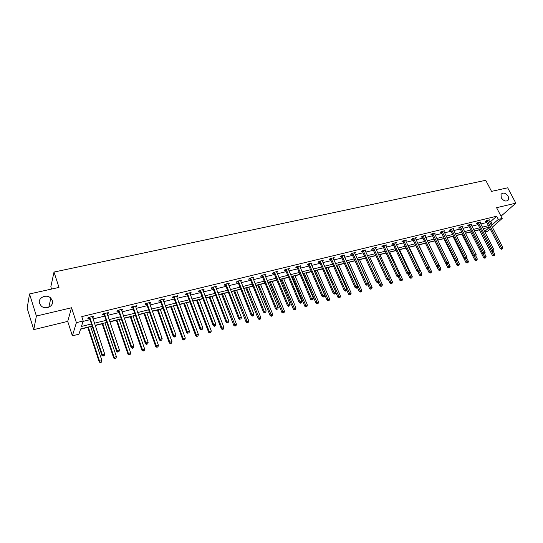 <?xml version="1.0" encoding="UTF-8"?>
<svg xmlns="http://www.w3.org/2000/svg" width="543" height="543" viewBox="0 0 543 543"><rect width="100%" height="100%" fill="white"/><g stroke="black" fill="none" stroke-linecap="round" stroke-linejoin="round"><path stroke-width="0.81" d="M52.284 300.523C54.381 306.008 45.571 310.372 41.187 305.933L39.571 303.428C37.481 297.774 46.617 293.587 50.825 298.188L52.284 300.523M508.207 196.267L508.458 199.838C506.259 201.915 503.87 201.256 501.291 197.849L501.019 194.34C503.205 192.202 505.601 192.846 508.207 196.267M92.181 326.071L80.629 328.949L78.939 334.183L72.375 335.839L76.4 322.651L83.194 320.988L81.43 326.452L91.482 323.967M67.712 321.388L71.547 307.759L36.388 316.04L29.532 293.953L27.15 308.22L33.747 329.635L67.712 321.388L72.375 335.839M51.571 289.059L50.838 286.772L54.015 272.057L485.727 180.296L491.544 191.38L507.678 187.803L515.85 203.163L496.58 207.697L502.194 218.442L492.291 227.191M501.019 216.189L515.85 203.163M490.22 229.024L487.702 231.25L484.865 231.963M80.547 329.187L87.803 327.381M90.674 326.669L92.249 326.275M95.188 325.542L102.193 323.798M105.064 323.085L106.91 322.623M109.849 321.89L116.345 320.268M119.209 319.555L121.327 319.033M124.259 318.3L130.259 316.807M133.116 316.094L135.499 315.497M138.424 314.77L143.949 313.392M146.8 312.687L149.434 312.028M152.352 311.302L157.416 310.039M160.26 309.334L163.138 308.614M166.049 307.888L170.658 306.741M173.495 306.035L176.611 305.254M179.516 304.535L183.697 303.489M186.527 302.784L189.867 301.956M192.765 301.229L196.518 300.299M199.349 299.593L202.906 298.704M205.797 297.985L209.143 297.15M211.967 296.451L215.741 295.507M218.625 294.788L221.571 294.055M224.381 293.356L228.365 292.365M231.243 291.645L233.809 291.007M236.612 290.308L240.787 289.27M243.658 288.55L245.85 288.007M248.646 287.308L253.018 286.222M255.882 285.509L257.715 285.048M260.504 284.356L265.059 283.222M267.909 282.509L269.389 282.143M272.172 281.45L276.91 280.269M279.754 279.557L280.894 279.272M283.67 278.586L288.577 277.358M291.421 276.652L292.229 276.448M294.998 275.763L300.075 274.493M302.906 273.794L303.394 273.672M306.15 272.98L311.39 271.676M317.146 270.244L322.542 268.9M327.979 267.543L333.524 266.165M338.649 264.882L344.343 263.47M349.169 262.262L355.007 260.81M359.541 259.683L365.507 258.196M369.756 257.138L375.865 255.617M379.835 254.626L386.066 253.072M389.772 252.149L396.125 250.567M399.567 249.705L406.042 248.097M409.232 247.303L415.823 245.66M418.762 244.927L425.461 243.257M428.189 242.578L434.773 240.936M437.692 240.21L443.93 238.655M447.059 237.875L452.957 236.409M456.296 235.574L461.869 234.182M465.412 233.307L470.666 231.997M474.399 231.067L479.347 229.832M36.388 316.04L33.747 329.635M489.514 221.822L490.75 221.517L496.669 216.209L81.749 316.61L83.194 320.988M83.065 321.381L90.05 319.671M92.989 318.951L104.697 316.08M107.629 315.368L119.093 312.558M122.019 311.838L133.245 309.089M136.171 308.376L147.167 305.682M150.078 304.969L160.85 302.329M163.755 301.616L174.31 299.03M177.215 298.317L187.552 295.786M190.444 295.08L200.577 292.596M203.462 291.89L213.392 289.46M216.277 288.754L226.003 286.365M228.881 285.666L238.418 283.324M241.289 282.625L250.635 280.337M253.5 279.631L262.663 277.385M265.52 276.692L274.507 274.486M277.351 273.787L286.168 271.629M289.005 270.937L297.652 268.819M300.483 268.127L308.96 266.05M311.784 265.357L320.105 263.321M322.915 262.629L331.081 260.626M333.884 259.941L341.893 257.979M344.69 257.294L352.55 255.373M355.332 254.687L363.043 252.8M365.826 252.122L373.394 250.262M376.163 249.583L383.596 247.764M386.358 247.092L393.648 245.3M396.404 244.628L403.564 242.877M406.307 242.205L413.332 240.481M416.074 239.809L422.97 238.119M425.698 237.454L432.472 235.791M435.194 235.126L441.846 233.497M444.561 232.832L451.09 231.23M453.799 230.571L460.213 228.997M462.907 228.338L469.206 226.791M471.894 226.139L478.084 224.619M480.765 223.967L486.847 222.474M488.829 220.492L489.576 219.813L486.229 220.628L485.252 221.517L486.155 221.293M480.08 222.637L480.84 221.944L477.446 222.766L476.482 223.655L477.399 223.431M471.222 224.809L471.982 224.096L468.548 224.938L467.591 225.827L468.521 225.596M462.236 227.008L463.009 226.282L459.527 227.13L458.584 228.019L459.521 227.795M453.133 229.241L453.914 228.494L450.385 229.356L449.448 230.252L450.398 230.015M443.902 231.501L444.69 230.741L441.113 231.617L440.19 232.506L441.154 232.275M434.543 233.802L435.343 233.015L431.712 233.904L430.803 234.8L431.78 234.556M425.054 236.13L425.861 235.323L422.183 236.219L421.287 237.121L422.278 236.877M415.436 238.492L416.25 237.664L412.517 238.574L411.635 239.477L412.639 239.225M405.675 240.882L406.503 240.04L402.716 240.956L401.847 241.859L402.865 241.615M395.786 243.318L396.621 242.443L392.779 243.379L391.917 244.282L392.956 244.031M385.747 245.782L386.589 244.886L382.693 245.836L381.851 246.739L382.903 246.481M375.559 248.273L376.414 247.364L372.464 248.327L371.636 249.23L372.702 248.972M365.222 250.791L366.097 249.875L362.086 250.852L361.271 251.755L362.351 251.497M354.728 253.35L355.624 252.427L351.552 253.411L350.758 254.321L351.85 254.056M344.086 255.95L344.995 255.013L340.868 256.018L340.088 256.927L341.201 256.656M333.28 258.583L334.21 257.633L330.022 258.658L329.255 259.568L330.388 259.289M322.318 261.258L323.268 260.301L319.012 261.339L318.266 262.249L319.413 261.97M311.187 263.973L312.157 263.002L307.84 264.054L307.107 264.97L308.268 264.685M299.885 266.728L300.876 265.751L296.492 266.817L295.779 267.733L296.96 267.441M288.414 269.532L289.426 268.541L284.973 269.62L284.274 270.536L285.475 270.244M276.76 272.369L277.792 271.371L273.272 272.471L272.6 273.387L273.821 273.088M264.93 275.26L265.982 274.242L261.393 275.362L260.735 276.278L261.977 275.98M252.909 278.192L253.988 277.168L249.325 278.301L248.694 279.217L249.95 278.912M240.705 281.165L241.798 280.134L237.06 281.288L236.456 282.204L237.732 281.892M228.298 284.193L229.424 283.147L224.605 284.315L224.021 285.238L225.318 284.919M215.7 287.267L216.847 286.209L211.953 287.396L211.39 288.319L212.707 287.994M202.892 290.39L204.059 289.317L199.091 290.532L198.555 291.448L199.892 291.123M200.075 291.075L200.476 290.98M189.874 293.566L191.075 292.48L186.018 293.709L185.509 294.632L186.873 294.299M187.05 294.258L187.437 294.163M176.645 296.79L177.371 296.614L177.866 295.697L172.728 296.946L172.246 297.863L173.631 297.53M173.808 297.483L174.181 297.394M163.199 300.075L163.979 299.885L164.448 298.962L159.221 300.231L158.766 301.155L160.171 300.808M160.341 300.768L160.708 300.679M149.522 303.408L150.357 303.204L150.798 302.288L145.49 303.578L145.056 304.501L146.488 304.148M146.658 304.107L147.01 304.019M135.614 306.802L136.51 306.585L136.917 305.661L131.521 306.978L131.121 307.895L132.573 307.542M132.736 307.501L133.083 307.419M121.469 310.25L122.426 310.019L122.806 309.096L117.315 310.433L116.942 311.356L118.428 310.996M107.086 313.759L108.098 313.515L108.451 312.592L102.865 313.956L102.525 314.872L104.032 314.506M92.453 317.329L93.525 317.064L93.844 316.148L88.163 317.533L87.857 318.449L89.391 318.076M71.547 307.759L76.4 322.651M496.669 216.209L498.325 219.392L502.194 218.442M29.532 293.953L58.983 287.41L54.015 272.057M489.277 227.191L483.189 228.705M480.514 229.37L474.324 230.911M471.636 231.583L465.331 233.151M462.636 233.823L456.222 235.418M453.514 236.096L446.977 237.719M444.269 238.397L437.61 240.054M434.889 240.732L428.115 242.416M425.386 243.101L418.483 244.818M415.741 245.497L408.716 247.248M405.967 247.934L398.806 249.719M396.051 250.404L388.754 252.217M385.992 252.909L378.559 254.762M375.79 255.448L368.215 257.334M365.432 258.027L357.715 259.948M354.925 260.64L347.065 262.602M344.269 263.301L336.253 265.296M333.45 265.995L325.277 268.025M322.467 268.724L314.139 270.801M311.315 271.5L302.831 273.618M300.001 274.324L291.347 276.475M288.503 277.181L279.679 279.38M276.835 280.086L267.835 282.333M264.984 283.039L255.807 285.326M252.943 286.039L243.583 288.367M240.719 289.086L231.169 291.462M228.291 292.175L218.551 294.605M215.666 295.324L205.729 297.795M202.838 298.514L192.697 301.039M189.799 301.765L179.448 304.338M176.543 305.064L165.975 307.698M163.07 308.417L152.284 311.105M149.366 311.831L138.356 314.573M135.431 315.3L124.191 318.103M121.259 318.829L109.781 321.687M106.842 322.42L95.12 325.338M484.648 231.542L489.358 227.354M491.144 224.978L492.379 224.673L498.325 219.392M94.421 323.234L106.136 320.336M109.075 319.61L120.546 316.766M123.478 316.04L134.712 313.257M137.637 312.53L148.639 309.809M151.558 309.082L162.337 306.415M165.248 305.695L175.81 303.075M178.708 302.363L189.059 299.797M191.957 299.078L202.091 296.566M204.982 295.854L214.919 293.39M217.804 292.677L227.537 290.267M230.415 289.555L239.958 287.193M242.83 286.48L252.183 284.159M255.047 283.453L264.224 281.179M267.075 280.473L276.068 278.247M278.919 277.541L287.736 275.355M290.573 274.656L299.227 272.511M302.057 271.812L310.542 269.708M313.365 269.009L321.687 266.946M324.504 266.253L332.669 264.231M335.472 263.531L343.488 261.55M346.285 260.857L354.145 258.909M356.934 258.217L364.645 256.31M367.428 255.617L375.003 253.744M377.772 253.058L385.204 251.219M387.967 250.533L395.263 248.728M398.012 248.042L405.173 246.271M407.922 245.592L414.954 243.848M417.689 243.169L424.592 241.459M427.321 240.787L434.095 239.103M436.816 238.431L443.475 236.782M446.183 236.11L452.719 234.495M455.421 233.823L461.842 232.234M464.536 231.569L470.835 230.008M473.523 229.343L479.713 227.809M482.394 227.144L488.476 225.637M490.75 221.517L492.379 224.673M375.376 247.818L375.58 248.266M365.025 250.235L365.276 250.785M367.353 284.98L368.032 284.797L367.353 284.98L366.661 283.908L352.909 253.493L352.108 254.402L365.826 284.763L366.661 283.908L368.364 283.453L354.817 253.33M343.916 255.271L344.208 255.923M333.151 257.898L333.436 258.549M322.223 260.552L322.508 261.21M311.132 263.253L311.417 263.918M299.872 265.995L300.157 266.667M288.435 268.778L288.72 269.457M276.828 271.609L277.113 272.287M265.038 274.473L265.323 275.165M253.065 277.392L253.35 278.084M240.902 280.351L241.18 281.05M228.549 283.358L228.827 284.064M215.992 286.412L216.27 287.125M203.238 289.521L203.516 290.24M190.274 292.677L190.552 293.403M177.099 295.881L177.371 296.614M163.708 299.145L163.979 299.885M150.085 302.458L150.357 303.204M136.239 305.831L136.51 306.585M122.161 309.259L122.426 310.019M107.84 312.741L108.098 313.515M93.267 316.291L93.525 317.064M487.376 220.723L486.399 221.605L500.375 248.735L501.393 247.893L487.132 220.41M501.942 248.877L502.499 248.728L501.942 248.877L501.393 247.893L502.791 247.52L488.673 220.037M486.399 221.605L485.849 220.974M500.375 248.735L501.535 249.217M502.499 248.728L502.791 247.52M479.272 229.682L492.386 255.373L494.754 254.178L493.343 251.416L493.743 251.076L492.772 251.565L493.336 251.416M480.501 229.37L493.92 255.522L493.519 255.848L494.469 255.373L493.92 255.522M494.754 254.178L494.469 255.373M493.519 255.848L492.386 255.373M478.607 222.861L477.643 223.75L491.612 251.083L492.616 250.235L478.363 222.549M493.173 251.233L492.616 250.235L494.035 249.861L479.924 222.168M477.643 223.75L477.08 223.105M491.612 251.083L492.772 251.565M493.743 251.076L494.035 249.861M469.722 225.026L468.765 225.915L482.727 253.459L483.725 252.617L469.478 224.707M484.288 253.615L484.865 253.459L484.288 253.615L483.725 252.617L485.157 252.23L471.059 224.32M468.765 225.915L468.195 225.257M482.727 253.459L483.888 253.954M484.865 253.459L485.157 252.23M470.591 231.841L483.698 257.728L486.073 256.527L484.621 253.662M482.978 253.567L485.225 257.884L484.838 258.21L485.788 257.728L485.225 257.884M486.073 256.527L485.788 257.728M484.838 258.21L483.698 257.728M461.794 234.033L474.894 260.117L477.277 258.909L475.783 255.943M474.256 256.099L476.421 260.273L476.035 260.599L476.992 260.117L476.421 260.273M477.277 258.909L476.992 260.117M476.035 260.599L474.894 260.117M460.715 227.218L459.765 228.114L473.72 255.875L474.704 255.027L460.471 226.899M475.281 256.031L475.865 255.875L475.281 256.031L474.704 255.027L476.157 254.64L462.073 226.512M459.765 228.114L459.195 227.442M473.72 255.875L474.887 256.371M475.865 255.875L476.157 254.64M451.586 229.445L450.649 230.341L464.591 258.319L465.561 257.47L451.335 229.126M466.145 258.482L466.736 258.319L466.145 258.482L465.561 257.47L467.034 257.077L452.964 228.725M450.649 230.341L450.066 229.662M464.591 258.319L465.758 258.821M466.736 258.319L467.034 257.077M442.328 231.705L441.405 232.594L455.326 260.796L456.29 259.948L442.077 231.379M456.887 260.966L457.484 260.803L456.887 260.966L456.29 259.948L457.79 259.547L443.726 230.979M441.405 232.594L440.807 231.909M455.326 260.796L456.5 261.305M457.484 260.803L457.79 259.547M452.882 236.253L465.969 262.534L468.365 261.326L466.776 258.149M465.405 258.672L467.496 262.697L467.116 263.029L468.073 262.541L467.496 262.697M468.365 261.326L468.073 262.541M467.116 263.029L465.969 262.534M443.848 238.499L456.928 264.991L459.33 263.769L457.606 260.294M456.446 261.278L458.448 265.154L458.068 265.486L459.032 264.998L458.448 265.154M459.33 263.769L459.032 264.998M458.068 265.486L456.928 264.991M434.699 240.78L447.758 267.475L450.167 266.253L448.308 262.459M447.283 263.776L449.278 267.645L448.905 267.977L449.869 267.489L449.278 267.645M450.167 266.253L449.869 267.489M448.905 267.977L447.758 267.475M432.947 233.992L432.031 234.888L445.939 263.314L446.896 262.459L432.696 233.66M447.493 263.484L448.104 263.321L447.493 263.484L446.896 262.459L448.409 262.059L434.366 233.252M432.031 234.888L431.427 234.182M445.939 263.314L447.113 263.823M448.104 263.321L448.409 262.059M436.463 265.88L438.459 269.993L440.882 268.765L438.887 264.651M437.977 266.274L439.979 270.176L439.613 270.502L440.583 270.014L439.979 270.176M440.882 268.765L440.583 270.014M439.613 270.502L438.459 269.993M423.431 236.307L422.529 237.203L436.423 265.86L437.359 265.011L423.18 235.981M437.97 266.036L438.588 265.873L437.97 266.036L437.359 265.011L438.9 264.597L424.87 235.567M422.529 237.203L421.918 236.49M436.423 265.86L437.597 266.375M438.588 265.873L438.9 264.597M427.144 268.615L429.038 272.552L431.468 271.317L418.68 244.771M428.542 268.805L430.558 272.735L430.192 273.061L431.162 272.566L430.558 272.735M431.468 271.317L431.162 272.566M430.192 273.061L429.038 272.552M413.78 238.662L412.89 239.558L426.764 268.446L427.694 267.597L413.528 238.329M428.312 268.629L428.936 268.459L428.312 268.629L427.694 267.597L429.248 267.176L415.246 237.909M412.89 239.558L412.266 238.832M426.764 268.446L427.945 268.968M428.936 268.459L429.248 267.176M417.696 271.391L419.481 275.145L421.925 273.903L409.15 247.14M418.931 271.283L420.995 275.328L420.635 275.661L421.612 275.165L420.995 275.328M421.925 273.903L421.612 275.165M420.635 275.661L419.481 275.145M403.992 241.044L403.116 241.947L416.97 271.072L417.886 270.217L403.741 240.712M418.517 271.256L419.148 271.086L418.517 271.256L417.886 270.217L419.467 269.796L405.485 240.284M403.116 241.947L402.485 241.201M416.97 271.072L418.151 271.595M419.148 271.086L419.467 269.796M408.112 274.215L409.789 277.772L412.239 276.523L399.492 249.549M409.184 273.781L411.302 277.962L410.949 278.294L411.927 277.792L411.302 277.962M412.239 276.523L411.927 277.792M410.949 278.294L409.789 277.772M394.069 243.461L393.207 244.364L407.04 273.726L407.936 272.878L393.818 243.128M408.58 273.923L409.218 273.747L408.58 273.923L407.936 272.878L409.537 272.443L395.582 242.694M393.207 244.364L392.562 243.603M407.04 273.726L408.221 274.263M409.218 273.747L409.537 272.443M398.318 276.916L399.96 280.439L400.836 279.611L402.424 279.183L389.698 251.986M399.22 276.156L401.474 280.636L401.121 280.962L402.105 280.459L401.474 280.636M402.424 279.183L402.105 280.459M401.121 280.962L399.96 280.439M384.003 245.918L383.154 246.821L396.96 276.428L397.843 275.572L383.745 245.579M398.494 276.625L399.146 276.448L398.494 276.625L397.843 275.572L399.472 275.138L385.544 245.144M383.154 246.821L382.496 246.047M396.96 276.428L398.141 276.964M399.146 276.448L399.472 275.138M388.354 279.591L389.996 283.141L390.851 282.312L392.46 281.878L379.761 254.457M389.093 278.511L391.503 283.344L391.157 283.677L392.141 283.168L391.503 283.344M392.46 281.878L392.141 283.168M391.157 283.677L389.996 283.141M373.788 248.409L372.953 249.312L386.731 279.17L387.6 278.315L373.536 248.063M388.265 279.367L388.931 279.19L388.265 279.367L387.6 278.315L389.256 277.873L375.356 247.622M372.953 249.312L372.288 248.518M386.731 279.17L387.919 279.713M388.931 279.19L389.256 277.873M378.24 282.285L379.883 285.883L380.724 285.055L382.36 284.613L369.681 256.968M378.824 280.894L381.383 286.093L381.05 286.419L382.041 285.917L381.383 286.093M382.36 284.613L382.041 285.917M381.05 286.419L379.883 285.883M363.423 250.934L362.609 251.837L376.353 281.946L377.209 281.091L363.172 250.588M377.887 282.15L378.559 281.973L377.887 282.15L377.209 281.091L378.885 280.643L365.018 250.14M362.609 251.837L361.923 251.029M376.353 281.946L377.541 282.496M378.559 281.973L378.885 280.643M367.923 284.905L369.627 288.666L370.455 287.838L372.111 287.39L359.459 259.513M357.81 259.927L371.12 288.876L370.794 289.209L371.785 288.7L371.12 288.876M372.111 287.39L371.785 288.7M370.794 289.209L369.627 288.666M352.909 253.493L352.658 253.147M352.108 254.402L351.409 253.574M365.826 284.763L367.014 285.319M368.032 284.797L368.364 283.453M357.403 287.437L359.222 291.489L360.029 290.661L361.713 290.206L349.095 262.099M347.418 262.513L360.715 291.706L360.382 292.039L361.387 291.523L360.715 291.706M361.713 290.206L361.387 291.523M360.382 292.039L359.222 291.489M342.239 256.092L341.459 257.002L355.136 287.627L355.957 286.772L341.981 255.746M356.656 287.844L357.348 287.661L356.656 287.844L355.957 286.772L357.688 286.31L343.889 255.285M341.459 257.002L340.746 256.16M355.136 287.627L356.33 288.19M357.348 287.661L357.688 286.31M346.678 289.881L348.66 294.354L349.454 293.525L351.158 293.064L338.574 264.712M336.877 265.14L350.147 294.577L349.828 294.91L350.826 294.394L350.147 294.577M351.158 293.064L350.826 294.394M349.828 294.91L348.66 294.354M331.413 258.733L330.646 259.642L344.282 290.532L345.097 289.677L331.155 258.38M345.803 290.756L346.502 290.573L345.803 290.756L345.097 289.677L346.848 289.209L333.083 257.911M330.646 259.642L329.92 258.78M344.282 290.532L345.477 291.102M346.502 290.573L346.848 289.209M335.791 292.351L337.943 297.259L338.723 296.43L340.454 295.962L327.904 267.373M326.173 267.801L339.423 297.489L339.11 297.822L340.115 297.299L339.423 297.489M340.454 295.962L340.115 297.299M339.11 297.822L337.943 297.259M320.424 261.414L319.671 262.323L333.273 293.485L334.06 292.623L320.16 261.054M334.787 293.715L335.499 293.525L334.787 293.715L334.06 292.623L335.839 292.148L322.121 260.579M319.671 262.323L318.924 261.441M333.273 293.485L334.468 294.055M335.499 293.525L335.839 292.148M314.316 270.753L327.062 300.211L327.829 299.383L329.587 298.908L317.071 270.068M315.32 270.509L328.542 300.449L328.237 300.774L329.248 300.259L328.542 300.449M329.587 298.908L329.248 300.259M328.237 300.774L327.062 300.211M309.266 264.136L308.533 265.045L322.087 296.478L322.861 295.616L309.008 263.769M323.594 296.716L324.32 296.519L323.594 296.716L322.861 295.616L324.666 295.134L310.99 263.287M308.533 265.045L307.772 264.136M322.087 296.478L323.289 297.055M324.32 296.519L324.666 295.134M303.32 273.496L316.026 303.204L316.773 302.376L318.558 301.894L306.076 272.81M304.304 273.251L317.499 303.449L317.2 303.781L318.212 303.252L317.499 303.449M318.558 301.894L318.212 303.252M317.2 303.781L316.026 303.204M297.937 266.891L297.225 267.808L310.739 299.519L311.492 298.657L297.679 266.532M312.239 299.763L312.972 299.566L312.239 299.763L311.492 298.657L313.325 298.168L299.695 266.036M297.225 267.808L296.444 266.878M310.739 299.519L311.933 300.103M312.972 299.566L313.325 298.168M292.154 276.272L304.82 306.245L305.546 305.417L307.358 304.922L294.924 275.586M293.118 276.034L306.286 306.496L305.994 306.822L307.005 306.3L306.286 306.496M307.358 304.922L307.005 306.3M305.994 306.822L304.82 306.245M286.439 269.695L285.74 270.611L299.207 302.607L299.94 301.745L286.175 269.328M300.7 302.858L301.446 302.655L300.7 302.858L299.94 301.745L301.799 301.25L288.224 268.833M285.74 270.611L284.946 269.661M299.207 302.607L300.401 303.198M301.446 302.655L301.799 301.25M280.819 279.095L293.437 309.327L294.15 308.499L295.989 308.003L283.595 278.403M281.769 278.864L294.897 309.585L294.611 309.917L295.636 309.388L294.897 309.585M295.989 308.003L295.636 309.388M294.611 309.917L293.437 309.327M274.758 272.545L274.079 273.455L287.491 305.743L288.211 304.881L274.493 272.172M288.985 306.001L289.738 305.797L288.985 306.001L288.211 304.881L290.098 304.379L276.577 271.67M274.079 273.455L273.265 272.477M287.491 305.743L288.693 306.34M289.738 305.797L290.098 304.379M269.321 281.96L281.885 312.463L282.577 311.634L284.444 311.132L272.097 281.267M270.244 281.729L283.337 312.727L283.059 313.06L284.084 312.524L283.337 312.727M284.444 311.132L284.084 312.524M283.059 313.06L281.885 312.463M262.893 275.43L262.242 276.346L275.6 308.926L276.292 308.071L262.636 275.063M277.079 309.191L277.846 308.987L277.079 309.191L276.292 308.071L278.213 307.555L264.746 274.548M262.242 276.346L261.414 275.355M275.6 308.926L276.801 309.53M277.846 308.987L278.213 307.555M257.64 284.871L270.156 315.646L270.821 314.818L272.722 314.302L260.43 284.172M258.543 284.647L271.602 315.917L271.33 316.243L272.355 315.707L271.602 315.917M272.722 314.302L272.355 315.707M271.33 316.243L270.156 315.646M250.846 278.369L250.214 279.285L263.511 312.164L264.183 311.309L250.581 277.996M264.984 312.435L265.765 312.225L264.984 312.435L264.183 311.309L266.138 310.786L252.733 277.473M250.214 279.285L249.386 278.287M263.511 312.164L264.719 312.775M265.765 312.225L266.138 310.786M245.775 287.824L258.237 318.877L258.889 318.049L260.81 317.526L248.572 287.125M246.658 287.607L259.676 319.155L259.418 319.488L260.45 318.945L259.676 319.155M260.81 317.526L260.45 318.945M259.418 319.488L258.237 318.877M238.608 281.349L237.997 282.272L251.233 315.449L251.884 314.594L238.343 280.975M252.699 315.727L253.493 315.517L252.699 315.727L251.884 314.594L253.866 314.064L240.529 280.439M237.997 282.272L237.169 281.26M251.233 315.449L252.441 316.074M253.493 315.517L253.866 314.064M233.734 290.824L246.135 322.162L246.76 321.334L248.721 320.804L236.538 290.125M234.59 290.607L247.567 322.447L247.316 322.773L248.348 322.23L247.567 322.447M248.721 320.804L248.348 322.23M247.316 322.773L246.135 322.162M226.173 284.383L225.589 285.299L238.757 318.789L239.382 317.933L225.908 284.003M240.216 319.08L241.017 318.863L240.216 319.08L239.382 317.933L241.404 317.397L228.128 283.46M225.589 285.299L224.748 284.281M238.757 318.789L239.965 319.42M241.017 318.863L241.404 317.397M221.496 293.872L233.843 325.495L234.447 324.666L236.429 324.13L224.313 293.166M222.331 293.661L235.262 325.786L235.017 326.119L236.056 325.569L235.262 325.786M236.429 324.13L236.056 325.569M235.017 326.119L233.843 325.495M213.542 287.464L212.978 288.381L226.078 322.189L226.682 321.334L213.277 287.077M227.524 322.481L228.345 322.264L227.524 322.481L226.682 321.334L228.732 320.784L215.53 286.528M212.978 288.381L212.137 287.356M226.078 322.189L227.286 322.82M228.345 322.264L228.732 320.784M209.075 296.967L221.347 328.882L221.931 328.06L223.947 327.51L211.892 296.261M209.883 296.763L222.528 329.513L223.567 328.963L222.759 329.18M223.947 327.51L223.567 328.963M222.528 329.513L221.347 328.882M200.7 290.593L200.163 291.51L213.189 325.637L213.766 324.782L200.435 290.2M214.628 325.943L215.462 325.719L214.628 325.943L213.766 324.782L215.849 324.225L202.722 289.643M200.163 291.51L199.315 290.471M213.189 325.637L214.397 326.282M215.462 325.719L215.849 324.225M196.451 300.109L208.655 332.323L209.211 331.501L211.268 330.945L199.274 299.403M197.231 299.912L209.211 331.501L209.836 332.961L210.881 332.411L210.06 332.635M211.268 330.945L210.881 332.411M209.836 332.961L208.655 332.323M187.654 293.77L187.138 294.693L200.089 329.146L200.638 328.291L187.383 293.376M201.514 329.458L202.363 329.228L201.514 329.458L200.638 328.291L202.756 327.728L189.711 292.813M187.138 294.693L186.29 293.648M200.089 329.146L201.297 329.798M202.363 329.228L202.756 327.728M183.622 303.299L195.758 335.825L196.288 335.004L198.371 334.44L186.453 302.594M184.382 303.109L196.288 335.004L196.939 336.47L197.985 335.913L197.15 336.137M198.371 334.44L197.985 335.913M196.939 336.47L195.758 335.825M174.391 297.001L173.903 297.924L186.765 332.71L187.294 331.861L174.12 296.607M188.183 333.035L189.045 332.805L188.183 333.035L187.294 331.861L189.446 331.284L176.482 296.03M173.903 297.924L173.047 296.872M186.765 332.71L187.973 333.375M189.045 332.805L189.446 331.284M170.59 306.544L182.645 339.382L183.154 338.56L185.272 337.984L173.427 305.838M171.323 306.367L183.154 338.56L183.826 340.033L184.878 339.477L184.029 339.708M185.272 337.984L184.878 339.477M183.826 340.033L182.645 339.382M160.904 300.293L160.443 301.209L173.224 336.341L173.719 335.493L160.633 299.892M174.629 336.667L175.504 336.436L174.629 336.667L173.719 335.493L175.912 334.902L163.036 299.302M160.443 301.209L159.588 300.143M173.224 336.341L174.432 337.006M175.504 336.436L175.912 334.902M157.341 309.843L169.321 342.993L169.796 342.178L171.955 341.595L160.185 309.137M158.047 309.673L169.796 342.178L170.502 343.658L171.554 343.095L170.692 343.325M171.955 341.595L171.554 343.095M170.502 343.658L169.321 342.993M147.194 303.632L146.759 304.548L159.452 340.027L159.92 339.178L146.922 303.225M160.843 340.366L161.733 340.128L160.843 340.366L159.92 339.178L162.147 338.581L149.366 302.634M146.759 304.548L145.897 303.476M159.452 340.027L160.653 340.705M161.733 340.128L162.147 338.581M143.881 313.196L155.766 346.672L156.221 345.85L158.413 345.26L146.732 312.49M144.553 313.033L156.221 345.85L156.947 347.337L158.006 346.773L157.131 347.011M158.413 345.26L158.006 346.773M156.947 347.337L155.766 346.672M133.252 307.033L132.845 307.949L145.443 343.78L145.877 342.932L132.981 306.625M146.82 344.126L147.73 343.882L146.82 344.126L145.877 342.932L148.144 342.328L135.465 306.014M132.845 307.949L131.983 306.863M145.443 343.78L146.644 344.466M147.73 343.882L148.144 342.328M130.191 316.603L141.994 350.405L142.415 349.59L144.642 348.986L133.049 315.897M130.836 316.447L142.415 349.59L143.176 351.083L144.234 350.513L143.345 350.758M144.642 348.986L144.234 350.513M143.176 351.083L141.994 350.405M119.073 310.487L118.7 311.404L131.189 347.595L131.596 346.753L118.795 310.073M132.56 347.954L133.476 347.703L132.56 347.954L131.596 346.753L133.904 346.135L121.327 309.456M118.7 311.404L117.831 310.311M131.189 347.595L132.39 348.287M133.476 347.703L133.904 346.135M116.277 320.071L127.985 354.206L128.379 353.391L130.639 352.78L119.141 319.359M116.888 319.922L128.379 353.391L129.159 354.891L130.225 354.321L129.322 354.565M130.639 352.78L130.225 354.321M129.159 354.891L127.985 354.206M104.643 314.003L104.304 314.92L116.691 351.477L117.064 350.635L104.371 313.589M118.041 351.844L118.985 351.592L118.041 351.844L117.064 350.635L119.412 350.011L106.944 312.958M104.304 314.92L103.428 313.813M116.691 351.477L117.892 352.183M118.985 351.592L119.412 350.011M102.125 323.594L113.731 358.068L114.098 357.26L116.399 356.636L104.996 322.881M102.708 323.452L114.098 357.26L114.912 358.767L115.978 358.19L115.055 358.441M116.399 356.636L115.978 358.19M114.912 358.767L113.731 358.068M89.968 317.58L89.663 318.497L101.935 355.427L102.274 354.593L89.697 317.16M103.272 355.808L104.229 355.55L103.272 355.808L102.274 354.593L104.663 353.955L92.317 316.521M89.663 318.497L88.787 317.384M101.935 355.427L103.136 356.14M104.229 355.55L104.663 353.955M87.735 327.178L99.24 362.005L99.566 361.197L101.914 360.559L90.613 326.465M88.285 327.042L99.566 361.197L100.414 362.704L101.487 362.127L100.55 362.385M101.914 360.559L101.487 362.127M100.414 362.704L99.24 362.005M487.214 220.499L486.236 221.381M478.444 222.63L477.48 223.519M469.559 224.795L468.602 225.684M460.552 226.988L459.602 227.877M451.423 229.214L450.486 230.103M442.165 231.467L441.242 232.363M432.778 233.755L431.868 234.644M423.262 236.069L422.359 236.965M413.61 238.418L412.728 239.32M403.829 240.8L402.954 241.703M393.899 243.216L393.037 244.119M383.833 245.667L382.985 246.576M373.618 248.158L372.79 249.061M363.26 250.683L362.439 251.585M352.74 253.242L351.939 254.151M342.07 255.841L341.289 256.751M331.244 258.475L330.477 259.384M320.255 261.156L319.501 262.065M309.096 263.871L308.363 264.78M297.768 266.627L297.048 267.543M286.263 269.43L285.57 270.346M274.588 272.274L273.91 273.19M262.724 275.158L262.065 276.082M250.676 278.097L250.045 279.014M238.438 281.077L237.827 281.993M226.003 284.104L225.413 285.021M213.365 287.179L212.802 288.102M200.53 290.308L199.987 291.224M187.478 293.485L186.962 294.401M174.215 296.716L173.726 297.632M160.728 300.001L160.266 300.917M147.017 303.34L146.583 304.256M133.076 306.734L132.675 307.65M118.897 310.189L118.523 311.105M104.473 313.698L104.127 314.614M89.799 317.275L89.486 318.191M508.458 199.838L507.332 200.862M50.825 298.188L48.816 307.243M200.693 290.573L200.157 291.489M187.627 293.709L187.111 294.632M174.344 296.906L173.855 297.822M160.837 300.15L160.375 301.066M147.105 303.449L146.671 304.372M133.137 306.809L132.736 307.732M118.931 310.229L118.557 311.153M104.48 313.711L104.141 314.628"/></g></svg>

